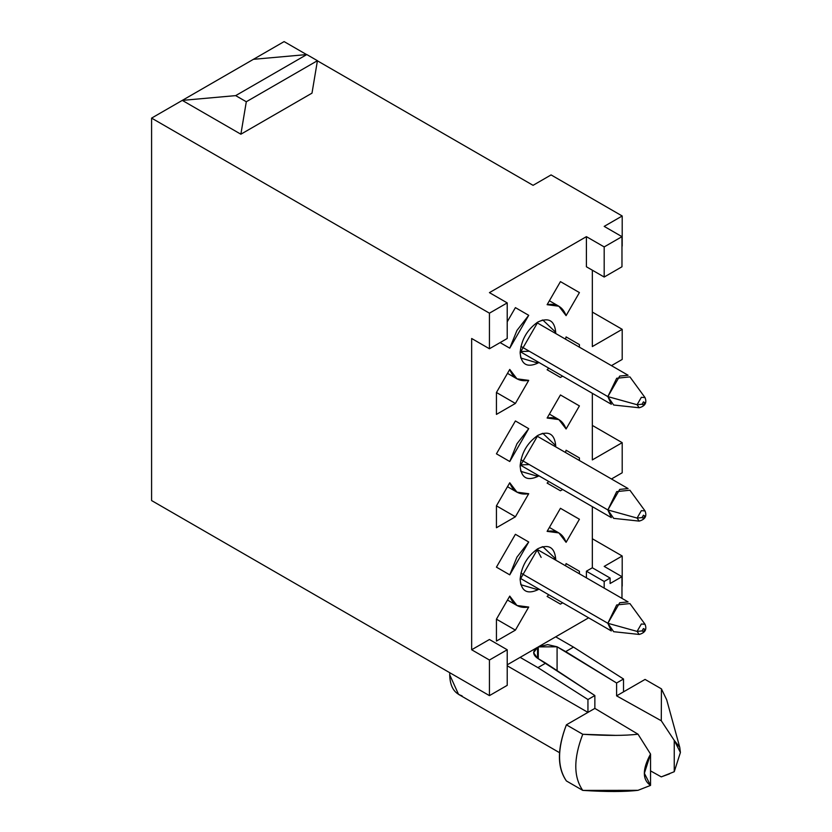 <?xml version="1.0" encoding="UTF-8"?>
<svg xmlns="http://www.w3.org/2000/svg" width="832" height="832" viewBox="0 0 832 832"><rect width="100%" height="100%" fill="white"/><g stroke="black" fill="none" stroke-linecap="round" stroke-linejoin="round"><path stroke-width="1.25" d="M642.054 630.916L643.427 631.706L644.79 629.335L643.427 628.545L642.054 630.916L643.427 628.545L644.79 629.335L643.427 631.706L642.054 630.916L637.083 631.405L641.358 623.99L645.039 624.281L641.358 623.99L637.083 631.405L607.859 623.282L637.083 631.405L639.174 634.442L637.083 631.405L642.054 630.916M520.166 578.24L611.333 630.947L607.859 623.282L520.905 573.071L607.859 623.282L613.673 631.696L639.174 634.442C645.143 632.798 647.088 629.408 645.039 624.281L629.907 603.564L616.689 604.947L607.859 623.282L619.715 602.742L628.098 601.91L537.68 549.713L536.858 549.328L541.154 557.388M555.703 558.948L553.207 558.678L555.703 558.948L542.797 546.645L537.919 548.673L520.135 579.478L520.822 584.709L537.919 589.742L538.907 589.139L537.919 589.742C527.197 594.63 521.269 591.209 520.135 579.478C521.269 566.436 527.197 556.171 537.919 548.673C548.642 543.795 554.57 547.217 555.703 558.948L555.672 560.102L555.703 558.948M586.404 577.845L586.404 571.199L592.332 567.778L592.332 506.646L592.332 567.778L586.404 571.199L586.404 577.845M611.468 478.972L622.201 472.774L622.201 442.666L592.332 459.909L592.332 393.307L592.332 459.909L622.201 442.666L622.201 472.774L611.468 478.972M611.468 365.633L622.201 359.434L622.201 329.326L592.332 346.57L592.332 270.192L592.332 346.57L622.201 329.326L622.201 359.434L611.468 365.633M586.404 266.77L586.404 236.652L489.434 292.635L586.404 236.652L586.404 266.77L604.188 277.035L586.404 266.77M471.661 338.499L471.661 649.761L489.434 639.496L471.661 649.761L471.661 338.499L489.434 348.764L471.661 338.499M507.218 664.82L537.555 647.306L537.555 658.258L537.555 647.306L507.218 664.82M538.283 658.694L538.283 646.89L588.609 617.833L538.283 646.89L538.283 658.694M537.919 363.064C527.197 367.952 521.269 364.53 520.135 352.799C521.269 339.768 527.197 329.493 537.919 322.005C548.642 317.117 554.57 320.538 555.703 332.27L555.672 333.424L555.703 332.27L542.797 319.977L537.919 322.005L520.135 352.799L520.822 358.03L537.919 363.064L536.442 361.036L537.919 363.064L538.907 362.461L537.919 363.064M537.919 476.403C527.197 481.291 521.269 477.87 520.135 466.138C521.269 453.097 527.197 442.832 537.919 435.344C548.642 430.456 554.57 433.878 555.703 445.609L555.672 446.763L555.703 445.609L542.797 433.316L537.919 435.334L520.135 466.138L520.822 471.37L537.919 476.403L536.442 474.375L537.919 476.403L538.907 475.8L537.919 476.403M515.403 403.447L496.434 414.398L496.434 392.496L509.756 369.429C513.074 378.269 519.397 381.919 528.715 380.37L515.403 403.447L496.434 392.496L496.434 414.398L515.403 403.447L528.715 380.37L516.963 378.83L509.756 369.429L496.434 392.496L515.403 403.447M579.415 344.583L579.415 347.131L579.415 344.583L566.093 336.898L579.415 344.583L566.093 336.898L565.51 339.102L566.093 336.898L579.415 344.583M562.65 376.168L560.446 377.437L547.123 369.751L548.746 368.139L547.123 369.751L560.446 377.437L562.65 376.168M560.446 281.622L579.415 292.573L566.093 315.64C562.775 306.79 556.452 303.139 547.123 304.689L560.446 281.622L579.415 292.573L560.446 281.622L547.123 304.689L558.875 306.238L566.093 315.64L579.415 292.573L560.446 281.622M507.218 321.797L515.403 307.632L528.715 315.318L509.756 348.171L500.105 342.597L509.756 348.171L516.963 330.429L528.715 315.318L515.403 307.632L507.218 321.797M515.403 516.786L496.434 527.738L496.434 505.835L509.756 482.758C513.074 491.608 519.397 495.258 528.715 493.709L515.403 516.786L496.434 505.835L496.434 527.738L515.403 516.786L528.715 493.709L516.963 492.17L509.756 482.758L496.434 505.835L515.403 516.786M579.415 457.922L579.415 460.47L579.415 457.922L566.093 450.237L579.415 457.922L566.093 450.237L565.51 452.442L566.093 450.237L579.415 457.922M562.65 489.507L560.446 490.776L547.123 483.09L548.746 481.478L547.123 483.09L560.446 490.776L562.65 489.507M560.446 394.961L579.415 405.912L566.093 428.979C562.775 420.129 556.452 416.478 547.123 418.028L560.446 394.961L579.415 405.912L560.446 394.961L547.123 418.028L558.875 419.578L566.093 428.979L579.415 405.912L560.446 394.961M496.434 453.814L515.403 420.961L528.715 428.657L509.756 461.51L496.434 453.814L509.756 461.51L516.963 443.768L528.715 428.657L515.403 420.961L496.434 453.814M515.403 630.126L496.434 641.077L496.434 619.174L509.756 596.097C513.074 604.947 519.397 608.598 528.715 607.048L515.403 630.126L496.434 619.174L496.434 641.077L515.403 630.126L528.715 607.048L516.963 605.509L509.756 596.097L496.434 619.174L515.403 630.126M579.415 571.262L579.415 573.81L579.415 571.262L566.093 563.576L579.415 571.262L566.093 563.576L565.51 565.781L566.093 563.576L579.415 571.262M562.65 602.846L560.446 604.115L547.123 596.43L548.746 594.818L547.123 596.43L560.446 604.115L562.65 602.846M560.446 508.3L579.415 519.251L566.093 542.318C562.775 533.468 556.452 529.818 547.123 531.367L560.446 508.3L579.415 519.251L560.446 508.3L547.123 531.367L558.875 532.917L566.093 542.318L579.415 519.251L560.446 508.3M496.434 567.154L515.403 534.3L528.715 541.996L509.756 574.85L496.434 567.154L509.756 574.85L516.963 557.107L528.715 541.996L515.403 534.3L496.434 567.154M622.201 586.113L622.201 556.005L622.201 586.113M604.188 588.11L604.188 581.464L586.404 571.199L604.188 581.464L610.116 578.042L592.332 567.778L610.116 578.042L610.116 583.513L610.116 578.042L604.188 581.464L604.188 588.11M592.332 425.412L622.201 442.666L592.332 425.412M592.332 312.073L622.201 329.326L592.332 312.073M622.201 246.095L622.201 215.987L551.075 174.918L533.062 185.328L317.408 60.819L533.062 185.328L551.075 174.918L622.201 215.987L622.201 246.095M621.972 266.77L604.188 277.035L604.188 246.917L586.404 236.652L604.188 246.917L621.972 236.652L604.188 226.387L622.201 215.987L604.188 226.387L621.972 236.652L621.972 266.77L621.972 236.652L604.188 246.917L604.188 277.035L621.972 266.77M182.291 100.391L151.59 118.113L489.434 313.175L507.218 302.9L489.434 292.635L507.218 302.9L507.218 338.499L489.434 348.764L489.434 313.175L151.59 118.113L151.59 500.562L489.434 695.625L489.434 660.026L471.661 649.761L489.434 660.026L507.218 649.761L489.434 639.496L507.218 649.761L507.218 685.35L489.434 695.625L151.59 500.562L151.59 118.113L284.118 41.6L253.417 59.322L306.8 54.558L317.429 60.694L312 93.142L240.874 134.212L182.291 100.391L240.874 134.212L312 93.142L317.429 60.694L246.303 101.754L240.874 134.212L246.303 101.754L235.674 95.618L182.291 100.391L235.674 95.618L306.8 54.558L253.417 59.322L182.291 100.391M306.592 54.579L284.118 41.6L306.592 54.579M545.709 663.135L537.399 658.164C532.438 654.514 532.49 650.894 537.555 647.306L533.634 652.714L537.399 658.164L594.859 695.542L594.859 708.396L638.019 734.198L650.541 754.073L650.541 785.408L638.019 790.317C625.019 791.877 606.601 791.908 582.764 790.4L566.394 780.946L582.764 790.4L638.019 790.317L650.541 785.408C642.273 779.74 642.273 769.288 650.541 754.073L638.019 734.198L594.859 708.396L594.859 695.542L545.709 663.135L537.919 667.628L545.709 663.135M520.135 657.363L537.919 667.628L520.135 657.363M669.542 773.864L661.284 776.88L650.541 770.89L661.284 776.88L674.242 771.722L674.242 740.386L679.765 747.365L680.41 752.492L674.242 771.722L680.41 752.492L674.242 740.386L661.284 720.772L674.242 740.386L674.242 771.722M557.086 646.797L547.654 644.623L538.283 646.89L557.086 646.797L565.698 651.591L573.487 647.098L555.703 636.834L573.487 647.098L623.511 679.006L623.511 691.86L645.06 679.422L661.43 688.865L661.284 720.772L616.595 695.854L616.595 682.999L557.086 646.797L557.086 670.634L557.086 646.797M529.298 351.239L520.166 351.562L520.915 352.071L611.333 404.279L607.859 396.604L619.715 376.064L628.098 375.242L536.858 322.65M529.298 464.578L520.166 464.901L520.915 465.41L611.333 517.618L607.859 509.943L619.715 489.403L628.098 488.571L536.858 435.989M592.332 538.751L622.201 556.005L604.188 566.405L621.972 576.67L621.972 598.374L621.972 576.67L610.116 583.513L621.972 576.67L604.188 566.405L622.201 556.005L592.332 538.751M489.434 348.764L507.218 338.499L507.218 302.9L489.434 313.175L489.434 348.764M507.218 685.35L507.218 649.761L489.434 660.026L489.434 695.625L507.218 685.35M507.218 665.787L587.943 712.39L587.943 699.535L537.919 667.628L587.943 699.535L594.859 695.542L587.943 699.535L587.943 712.39L507.218 665.787M616.377 735.394L582.764 734.282C573.477 758.358 573.477 777.057 582.764 790.4C573.477 777.057 573.477 758.358 582.764 734.282L566.394 724.828C557.107 748.904 557.107 767.603 566.394 780.946C557.294 767.499 557.294 748.79 566.394 724.828L594.859 708.396L566.394 724.828L582.764 734.282C606.549 735.79 624.967 735.758 638.019 734.198M462.051 695.822C454.106 693.316 449.987 686.338 449.727 674.887L449.779 672.724L449.727 674.887L458.546 694.377L559.634 752.742M679.765 747.365L666.692 699.785L661.43 688.865L645.06 679.422L623.511 691.86L623.511 679.006L573.487 647.098L565.698 651.591L616.595 682.999L623.511 679.006L616.595 682.999L616.595 695.854L623.511 691.86L616.595 695.854L661.284 720.772L661.43 688.865M520.905 346.393L607.859 396.604L520.905 346.393M520.905 459.732L607.859 509.943L520.905 459.732M246.303 101.754L317.429 60.694L306.8 54.558L235.674 95.618L246.303 101.754M650.541 754.073L644.374 773.302L650.541 785.408L650.541 754.073M607.859 396.604L637.083 404.726L641.358 397.311L645.039 397.613L641.358 397.311L637.083 404.726L607.859 396.604L613.673 405.018L639.174 407.763L637.083 404.726L639.174 407.763C645.143 406.12 647.088 402.74 645.039 397.613L629.907 376.886L616.689 378.269L607.859 396.604M607.859 509.943L637.083 518.066L641.358 510.65L645.039 510.942L641.358 510.65L637.083 518.066L607.859 509.943L613.673 518.357L639.174 521.102L637.083 518.066L639.174 521.102C645.143 519.459 647.088 516.069 645.039 510.942L629.907 490.225L616.689 491.608L607.859 509.943M637.083 404.726L642.054 404.238L643.427 401.866L644.79 402.657L643.427 405.028L642.054 404.238L637.083 404.726M637.083 518.066L642.054 517.577L643.427 515.206L644.79 515.996L643.427 518.367L642.054 517.577L637.083 518.066M642.054 404.238L643.427 405.028L644.79 402.657L643.427 401.866L642.054 404.238M642.054 517.577L643.427 518.367L644.79 515.996L643.427 515.206L642.054 517.577M516.963 378.83L507.478 373.35M558.875 306.238L549.39 300.758M516.963 492.17L507.478 486.689M558.875 419.578L549.39 414.097M516.963 605.509L507.478 600.028M558.875 532.917L549.39 527.436"/></g></svg>

